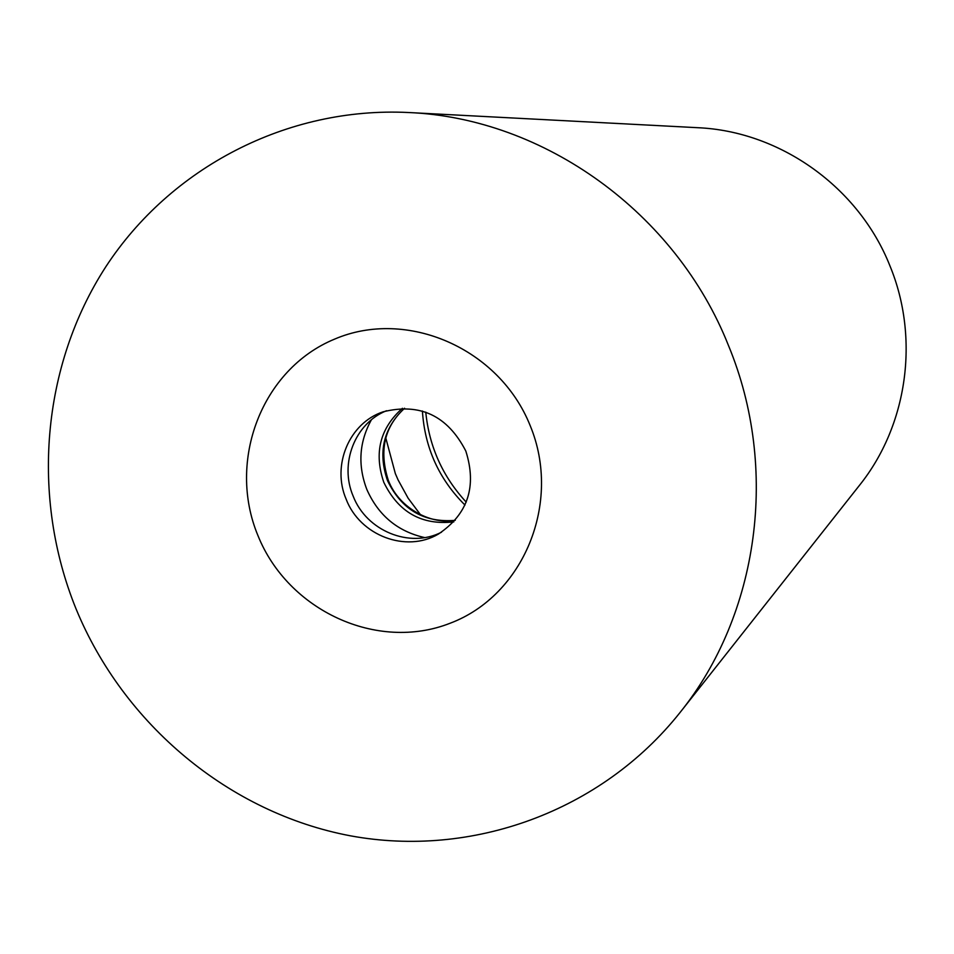 <?xml version="1.0" encoding="UTF-8"?>
<svg xmlns="http://www.w3.org/2000/svg" width="954" height="954" viewBox="0 0 954 954"><rect width="100%" height="100%" fill="white"/><g stroke="black" fill="none" stroke-linecap="round" stroke-linejoin="round"><path stroke-width="1.43" d="M680.083 712.459L859.482 485.324C907.409 425.567 919.918 338.515 889.987 265.975C858.886 187.246 780.205 131.247 697.648 127.693L408.622 112.524C286.999 106.502 170.623 167.689 105.846 266.715C41.427 366.157 30.778 497.272 75.986 608.724C123.519 724.468 229.318 813.023 350.512 835.835C471.634 858.183 601.282 811.687 680.083 712.459C758.835 614.471 779.287 468.354 728.594 345.813C675.992 212.754 544.078 118.177 408.622 112.524M257.89 535.444C287.881 610.512 377.057 651.999 450.097 623.248C523.579 595.642 562.121 502.698 530.221 425.734C499.407 348.317 406.654 308.094 334.484 339.171C261.825 369.126 226.849 460.806 257.89 535.444M346.159 499.228C359.944 535.588 406.118 553.213 438.435 534.049C467.925 514.146 477.048 486.468 465.802 451.015C447.569 415.705 420.01 402.636 383.126 411.818C349.259 422.932 331.515 465.349 346.159 499.228M441.487 532.213C409.564 548.669 366.384 530.829 353.147 496.092C339.219 463.727 354.888 423.242 386.513 410.733M420.583 514.838L408.133 498.203L398.116 479.981L395.35 473.625L385.774 437.91M371.368 419.855C359.145 442.012 357.631 465.194 366.813 489.402C378.309 515.375 397.579 531.438 424.637 537.579M453.818 521.886C421.763 525.463 398.426 512.274 383.806 482.33C373.801 452.959 380.002 428.286 402.409 408.288M404.46 408.276C383.413 428.227 377.76 452.363 387.527 480.661C401.539 509.651 424.089 522.887 455.177 520.359M422.407 411.019C424.768 447.724 438.947 479.075 464.968 505.06M466.22 502.114C442.716 476.666 429.217 446.663 425.758 412.128M404.603 408.276C384.343 426.76 378.905 450.753 388.302 480.279C399.511 509.615 432.961 525.034 455.273 520.252"/></g></svg>
